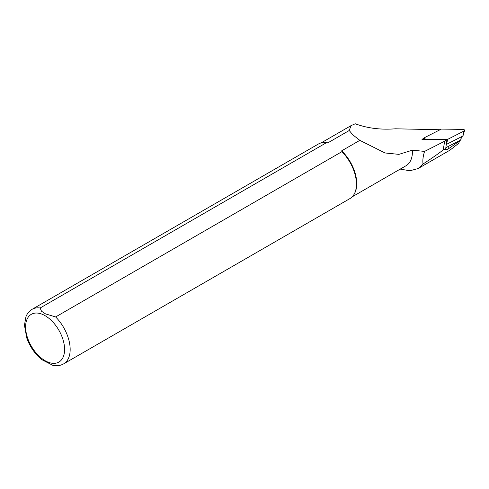 <?xml version="1.0" encoding="UTF-8"?>
<svg xmlns="http://www.w3.org/2000/svg" width="489" height="489" viewBox="0 0 489 489"><rect width="100%" height="100%" fill="white"/><g stroke="black" fill="none" stroke-linecap="round" stroke-linejoin="round"><path stroke-width="0.73" d="M446.414 144.402L462.796 136.089A0.605 0.403 -170.5 0 0 462.991 135.875L464.55 130.52A1.259 0.844 -170.5 0 0 463.181 129.389L441.322 129.09L424.849 137.482A1.259 0.844 9.5 0 0 424.434 138.051L421.952 139.328L446.879 139.671L444.091 141.51L424.562 151.413L412.423 150.16A31.119 17.965 60 0 1 406.011 165.759L352.196 196.829M412.423 150.16L398.908 154.365L385.02 152.965L359.837 140.349L341.664 150.838A31.119 17.965 60 0 1 354.568 193.448L354.219 194.078A31.51 18.191 60 0 1 349.91 198.601L63.637 363.877A31.51 18.191 60 0 0 55.636 316.945L341.909 151.669L341.664 150.838M40.129 307.991A31.51 18.191 60 0 0 32.127 309.299L318.4 144.023A31.51 18.191 60 0 1 324.476 142.55L325.191 142.568A31.119 17.965 60 0 1 327.838 142.855L326.401 142.715L40.129 307.991L41.504 311.218L45.471 313.865L55.636 316.945M440.736 129.75L395.393 128.803C380.772 129.946 367.392 128.271 355.252 123.772L351.035 125.636L349.244 130.502L327.838 142.855M424.562 151.413C423.058 156.156 422.545 160.349 423.022 164.004L418.101 168.558L409.892 170.765L400.204 169.108M349.244 130.502L352.685 134.726L359.837 140.349M324.476 142.55A31.51 18.191 60 0 1 326.401 142.715M341.909 151.669A31.51 18.191 60 0 1 354.219 194.078M63.637 363.877C60.3 365.717 56.62 366.169 52.604 365.228L41.596 359.531C34.866 353.92 29.915 346.719 26.742 337.93L24.45 325.216L25.935 316.774C26.29 315.876 27.482 312.318 32.127 309.299M423.022 164.004C431.848 158.271 438.578 153.583 443.205 149.94C444.519 149.188 445.296 149.127 445.552 149.762L447.967 149.139L459.654 140.954L458.633 143.356L449.88 150.209L418.101 168.558M459.715 140.6L459.776 141.205M461.255 136.877L460.711 140.086L446.61 147.281A12.604 8.429 9.5 0 0 445.84 148.033A12.604 8.429 -170.5 0 1 445.797 148.081L446.879 139.671M445.98 140.422L444.091 141.51M446.61 147.281L445.87 147.654M460.711 140.086A0.63 0.422 9.5 0 0 460.919 139.836L461.433 136.786M424.366 139.359L424.434 138.051A1.259 0.844 9.5 0 0 425.821 139.053L447.679 139.353L446.481 144.402M447.679 139.353L464.153 130.96L462.796 136.089M464.55 130.52A1.259 0.844 -170.5 0 1 464.153 130.96M45.098 315.686A27.573 15.917 60 0 1 61.981 359.201A27.573 15.917 60 0 1 28.215 339.708A27.573 15.917 60 0 1 45.098 315.686M447.967 149.139L448.431 146.352M445.552 149.762L445.84 148.033M443.205 149.94L444.642 141.394M425.821 139.053L425.76 139.377M321.077 142.935L350.906 125.71M385.02 152.965L384.58 152.843M353.089 135.129L352.667 134.701M459.892 140.508L459.782 141.18"/></g></svg>
